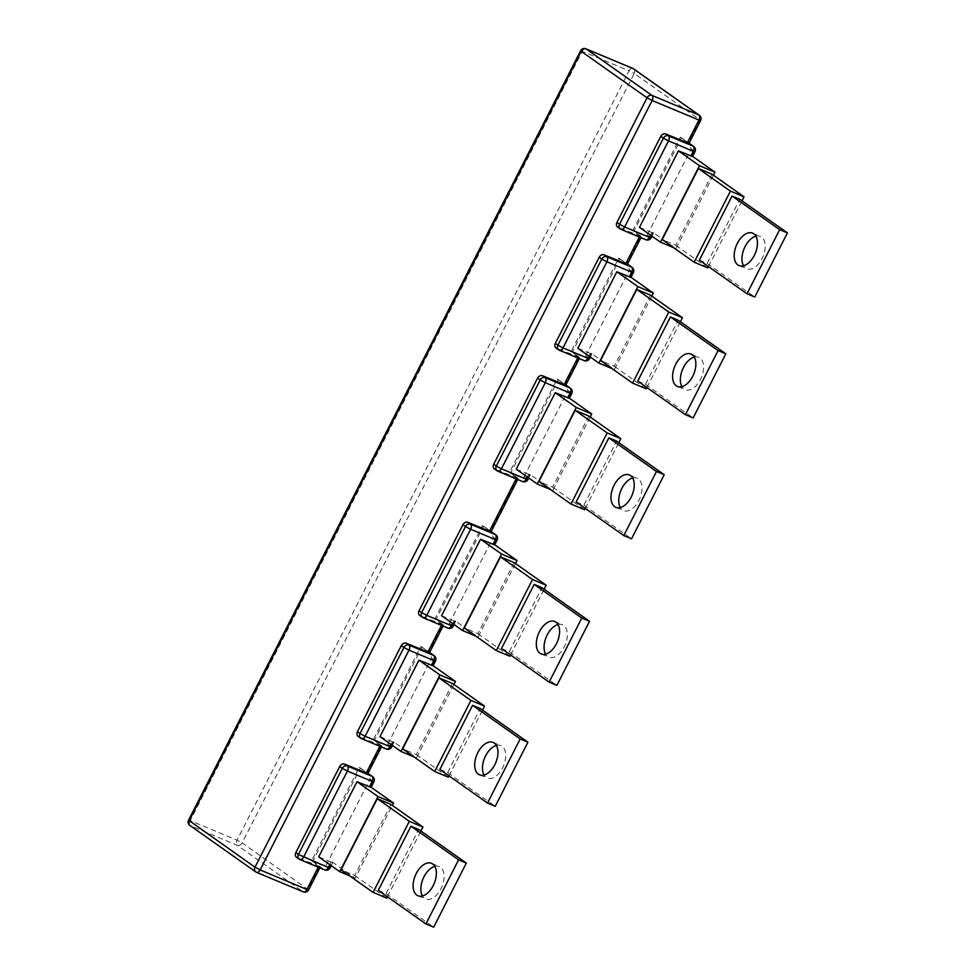 <?xml version="1.0" encoding="UTF-8"?>
<svg xmlns="http://www.w3.org/2000/svg" width="976" height="976" viewBox="0 0 976 976"><rect width="100%" height="100%" fill="white"/><g stroke="black" fill="none" stroke-linecap="round" stroke-linejoin="round"><path stroke-width="0.73" stroke-dasharray="4.88 3.66" d="M308.587 889.929L242.158 842.874L634.193 73.456L700.036 119.938L688.373 142.838L680.345 137.165L632.741 230.604L640.768 236.265L626.763 263.74L618.735 258.079L571.131 351.506L579.158 357.167L565.153 384.654L557.125 378.981L509.521 472.421L517.548 478.081L490.489 531.2L482.461 525.539L434.857 618.967L442.884 624.64L428.879 652.114L420.851 646.454L373.247 739.881L381.274 745.542L367.269 773.016L359.241 767.356L311.637 860.783L319.664 866.444L308.001 889.343A4.136 3.331 -54.8 0 1 303.036 891.722L237.192 845.24L190.393 825.696L256.237 872.166L303.036 891.722M580.61 50.74L629.093 70.748L237.058 840.165L242.158 842.874A4.136 3.331 -54.8 0 1 237.192 845.24A4.136 2.416 -67.3 0 1 237.058 840.165L190.259 820.621A4.136 2.416 -67.3 0 0 190.393 825.696A4.136 3.331 125.2 0 1 189.869 825.403M632.387 68.259A4.136 2.416 112.7 0 0 629.093 70.748L634.193 73.456A4.136 3.331 125.2 0 0 633.473 68.784M700.622 120.524L700.036 119.938A4.136 3.331 125.2 0 0 699.316 115.266M319.664 866.444L297.058 857.587A4.136 3.331 -54.8 0 1 296.545 857.294M381.274 745.542L358.668 736.673A4.136 3.331 -54.8 0 1 358.143 736.392M442.884 624.64L420.266 615.771A4.136 3.331 -54.8 0 1 419.753 615.478M517.548 478.081L494.942 469.212A4.136 3.331 -54.8 0 1 494.429 468.931M579.158 357.167L556.552 348.298A4.136 3.331 -54.8 0 1 556.027 348.017M640.768 236.265L618.162 227.396A4.136 3.331 -54.8 0 1 617.637 227.115M311.637 860.783L311.832 860.856A4.136 3.331 -54.8 0 0 312.954 861.088L360.351 768.063C365.109 771.028 368.355 774.688 370.075 779.031L373.296 781.3A4.136 3.331 125.2 0 0 372.576 776.628M330.01 867.993L329.424 867.408A4.136 3.331 -54.8 0 1 324.459 869.775L311.832 860.856M329.79 864.651L331.12 862.028L332.804 862.491L332.218 861.906L329.424 867.408L326.204 865.139C322.019 865.627 317.603 864.272 312.954 861.088M326.204 865.139L370.075 779.031M391.608 747.079L387.801 744.224C383.629 744.712 379.213 743.358 374.564 740.174L421.961 647.161C426.719 650.126 429.952 653.774 431.673 658.129L434.893 660.398A4.136 3.331 125.2 0 0 434.186 655.726M387.801 744.224L431.673 658.129M453.218 626.177L449.411 623.322C445.227 623.81 440.81 622.456 436.162 619.272L483.559 526.247C488.317 529.212 491.562 532.872 493.283 537.215L496.503 539.496A4.136 3.331 125.2 0 0 495.784 534.824M449.411 623.322L493.283 537.215M527.894 479.619L524.088 476.764C519.903 477.252 515.487 475.898 510.838 472.713L558.235 379.701C562.993 382.665 566.239 386.313 567.959 390.656L571.18 392.938A4.136 3.331 125.2 0 0 570.46 388.265M524.088 476.764L567.959 390.656M589.492 358.717L585.685 355.85C581.513 356.338 577.097 354.996 572.448 351.811L619.845 258.786C624.603 261.751 627.836 265.411 629.557 269.754L632.777 272.023A4.136 3.331 125.2 0 0 632.07 267.351M585.685 355.85L629.557 269.754M651.102 237.802L647.295 234.948C643.111 235.436 638.694 234.081 634.046 230.897L681.443 137.884C686.213 140.849 689.446 144.497 691.167 148.852L694.387 151.121A4.136 3.331 125.2 0 0 693.68 146.449M647.295 234.948L691.167 148.852M332.218 861.906L355.24 878.156L392.315 805.395M371.075 787.388L370.49 786.802L371.136 787.254M391.034 744.444L392.376 741.809L394.06 742.272L393.474 741.699L416.496 757.937L453.913 684.481M433.039 665.791L432.453 665.205L433.1 665.656M452.644 623.53L453.986 620.907L455.67 621.37L455.084 620.785L478.094 637.035L515.523 563.579M494.637 544.876L494.051 544.291L494.698 544.754M527.321 476.971L528.663 474.348L530.346 474.812L529.761 474.226L552.77 490.477L590.199 417.02M569.313 398.33L568.727 397.744L569.374 398.196M588.931 356.069L590.26 353.446L591.944 353.91L591.358 353.324L614.38 369.562L651.809 296.118M630.923 277.416L630.337 276.83L630.984 277.294M650.528 235.155L651.87 232.532L653.554 232.996L652.968 232.41L675.978 248.66L713.407 175.204M692.521 156.514L691.935 155.928L692.594 156.38M331.12 862.028L318.725 856.855M392.376 741.809L379.981 736.636M453.986 620.907L441.591 615.722M528.663 474.348L516.255 469.175M590.26 353.446L577.865 348.261M651.87 232.532L639.475 227.359M188.575 820.145L190.259 820.621L582.294 51.203A4.136 2.416 112.7 0 1 585.893 48.8M680.345 137.165L680.528 137.25A4.136 3.331 -54.8 0 1 681.041 137.531A4.136 3.331 -54.8 0 1 681.443 137.884M359.241 767.356L359.436 767.429A4.136 3.331 -54.8 0 1 359.949 767.722A4.136 3.331 -54.8 0 1 360.351 768.063M374.564 740.174A4.136 3.331 -54.8 0 1 373.43 739.954L373.247 739.881M420.851 646.454L421.034 646.527A4.136 3.331 -54.8 0 1 421.559 646.807A4.136 3.331 -54.8 0 1 421.961 647.161M436.162 619.272A4.136 3.331 -54.8 0 1 435.04 619.052L434.857 618.967M482.461 525.539L482.644 525.613A4.136 3.331 -54.8 0 1 483.157 525.905A4.136 3.331 -54.8 0 1 483.559 526.247M510.838 472.713A4.136 3.331 -54.8 0 1 509.716 472.494L509.521 472.421M557.125 378.981L557.32 379.066A4.136 3.331 -54.8 0 1 557.833 379.347A4.136 3.331 -54.8 0 1 558.235 379.701M572.448 351.811A4.136 3.331 -54.8 0 1 571.314 351.58L571.131 351.506M618.735 258.079L618.918 258.152A4.136 3.331 -54.8 0 1 619.443 258.445A4.136 3.331 -54.8 0 1 619.845 258.786M634.046 230.897A4.136 3.331 -54.8 0 1 632.924 230.678L632.741 230.604M393.474 741.699L391.022 746.494A4.136 3.331 -54.8 0 1 386.057 748.873L373.43 739.954M455.084 620.785L452.632 625.592A4.136 3.331 -54.8 0 1 447.667 627.958L435.04 619.052M529.761 474.226L527.308 479.033A4.136 3.331 -54.8 0 1 522.343 481.412L509.716 472.494M591.358 353.324L588.918 358.131A4.136 3.331 -54.8 0 1 583.941 360.498L571.314 351.58M652.968 232.41L650.516 237.217A4.136 3.331 -54.8 0 1 645.551 239.596L632.924 230.678M355.24 878.156L349.567 875.789M390.937 804.419L354.715 875.496L341.075 869.799M478.094 637.035L475.678 636.023M514.145 562.603L477.923 633.68L464.283 627.983M416.496 757.937L414.068 756.925M452.535 683.505L416.325 754.582L402.685 748.885M552.77 490.477L550.354 489.464M588.821 416.044L552.599 487.122L538.959 481.424M614.38 369.562L611.952 368.562M650.419 295.142L614.209 366.22L600.569 360.522M675.978 248.66L673.562 247.648M712.029 174.228L675.807 245.305L662.179 239.608M416.325 754.582L448.338 777.189M449.009 775.871L482.522 710.113M477.923 633.68L509.948 656.275M510.619 654.969L544.12 589.211M552.599 487.122L584.624 509.728M585.295 508.411L618.796 442.653M614.209 366.22L646.222 388.814M646.893 387.509L680.406 321.751M675.807 245.305L707.832 267.912M708.503 266.594L742.004 200.836M354.715 875.496L386.74 898.091M387.399 896.785L420.912 831.027M378.285 890.344L386.032 893.577L418.704 829.466M386.032 893.577L433.661 927.2M434.784 866.371A17.568 10.248 112.7 0 1 439.261 866.566A17.568 10.248 112.7 0 1 440.42 867.213A17.568 10.248 112.7 0 1 441.481 887.77A17.568 10.248 112.7 0 1 425.707 898.994A17.568 10.248 112.7 0 1 424.548 898.347A17.568 10.248 112.7 0 1 422.425 895.956M439.883 769.43L447.63 772.675L480.302 708.552M447.63 772.675L495.271 806.298M496.394 745.469A17.568 10.248 112.7 0 1 500.859 745.664A17.568 10.248 112.7 0 1 502.018 746.298A17.568 10.248 112.7 0 1 503.091 766.855A17.568 10.248 112.7 0 1 487.317 778.092A17.568 10.248 112.7 0 1 486.158 777.445A17.568 10.248 112.7 0 1 484.035 775.042M501.493 648.528L509.24 651.761L541.912 587.65M509.24 651.761L556.869 685.384M558.004 624.555A17.568 10.248 112.7 0 1 562.469 624.75A17.568 10.248 112.7 0 1 563.628 625.396A17.568 10.248 112.7 0 1 564.689 645.953A17.568 10.248 112.7 0 1 548.927 657.177A17.568 10.248 112.7 0 1 547.756 656.531A17.568 10.248 112.7 0 1 545.645 654.14M576.169 501.969L583.916 505.214L616.588 441.091M583.916 505.214L631.545 538.825M632.668 477.996A17.568 10.248 112.7 0 1 637.145 478.191A17.568 10.248 112.7 0 1 638.304 478.838A17.568 10.248 112.7 0 1 639.365 499.395A17.568 10.248 112.7 0 1 623.591 510.631A17.568 10.248 112.7 0 1 622.432 509.984A17.568 10.248 112.7 0 1 620.309 507.581M637.767 381.067L645.514 384.3L678.186 320.189M645.514 384.3L693.155 417.923M694.278 357.094A17.568 10.248 112.7 0 1 698.743 357.289A17.568 10.248 112.7 0 1 699.902 357.936A17.568 10.248 112.7 0 1 700.975 378.493A17.568 10.248 112.7 0 1 685.201 389.717A17.568 10.248 112.7 0 1 684.042 389.07A17.568 10.248 112.7 0 1 681.919 386.679M699.377 260.153L707.124 263.398L739.796 199.275M707.124 263.398L754.753 297.009M755.888 236.18A17.568 10.248 112.7 0 1 760.353 236.375A17.568 10.248 112.7 0 1 761.512 237.022A17.568 10.248 112.7 0 1 762.573 257.579A17.568 10.248 112.7 0 1 746.811 268.815A17.568 10.248 112.7 0 1 745.64 268.168A17.568 10.248 112.7 0 1 743.529 265.765M318.566 866.566L318.237 867.213M380.176 745.664L379.847 746.311M441.786 624.75L441.445 625.396M516.45 478.191L516.121 478.85M578.06 357.289L577.731 357.936M639.67 236.387L639.329 237.034M297.058 857.587L299.656 859.417L324.459 869.775M370.49 786.802L373.296 781.3L373.881 781.886M432.453 665.205L434.893 660.398L435.479 660.984M494.051 544.291L496.503 539.496L497.089 540.07M568.727 397.744L571.18 392.938L571.765 393.523M630.337 276.83L632.777 272.023L633.363 272.609M691.935 155.928L694.387 151.121L694.973 151.707M680.528 137.25L689.032 143.252M359.436 767.429L367.94 773.443M358.668 736.673L361.266 738.515L386.057 748.873M421.034 646.527L429.55 652.529M420.266 615.771L422.876 617.601L447.667 627.958M482.644 525.613L491.148 531.627M494.942 469.212L522.343 481.412M557.32 379.066L565.824 385.069M556.552 348.298L559.15 350.14L583.941 360.498M618.918 258.152L627.434 264.167M618.162 227.396L620.76 229.238L645.551 239.596M320.25 867.03L319.823 867.871M381.86 746.128L381.433 746.969M443.458 625.213L443.031 626.067M518.134 478.667L517.707 479.509M579.744 357.753L579.317 358.595M641.342 236.851L640.915 237.693M331.193 865.651L332.804 862.491M392.45 745.432L394.06 742.272M454.06 624.53L455.67 621.37M528.736 477.972L530.346 474.812M590.334 357.07L591.944 353.91M651.944 236.155L653.554 232.996M681.041 137.531L689.068 143.191M359.949 767.722L367.964 773.382M421.559 646.807L429.574 652.468M483.157 525.905L491.184 531.566M557.833 379.347L565.86 385.008M619.443 258.445L627.458 264.106M417.96 895.761L425.707 898.994M431.514 863.333L439.261 866.566M479.57 774.846L487.317 778.092M493.112 742.419L500.859 745.664M541.168 653.944L548.927 657.177M554.722 621.517L562.469 624.75M615.844 507.386L623.591 510.631M629.398 474.958L637.145 478.191M677.454 386.484L685.201 389.717M690.996 354.056L698.743 357.289M739.052 265.57L746.811 268.815M752.606 233.142L760.353 236.375"/><path stroke-width="1.46" d="M699.316 115.266A4.136 3.331 125.2 0 0 698.804 114.973A4.136 2.416 -67.3 0 1 698.938 120.048L700.622 120.524A4.136 4.136 0 0 0 699.316 115.266L633.473 68.784A4.136 3.331 125.2 0 0 632.96 68.503L698.804 114.973L652.005 95.428L586.161 48.946L632.96 68.503A4.136 2.416 112.7 0 0 632.692 68.357A4.136 2.416 112.7 0 0 632.387 68.259M381.433 746.969L367.854 773.602L344.662 764.159A4.136 3.331 -54.8 0 0 339.697 766.526L295.826 852.621L298.424 854.464A4.136 3.331 125.2 0 0 299.144 859.136A4.136 3.331 125.2 0 0 299.656 859.417A4.136 2.416 112.7 0 0 299.937 859.575L324.727 869.933A4.136 2.416 112.7 0 1 324.459 869.775M443.031 626.067L429.464 652.7L406.272 643.245A4.136 3.331 -54.8 0 0 401.307 645.612L357.436 731.719L360.034 733.549A4.136 3.331 125.2 0 0 360.754 738.222A4.136 3.331 125.2 0 0 361.266 738.515A4.136 2.416 112.7 0 0 361.535 738.661L386.337 749.019A4.136 2.416 112.7 0 1 386.057 748.873M517.707 479.509L491.062 531.786L467.87 522.343A4.136 3.331 -54.8 0 0 462.905 524.71L419.033 610.805L421.644 612.647A4.136 3.331 125.2 0 0 422.352 617.32A4.136 3.331 125.2 0 0 422.876 617.601A4.136 2.416 112.7 0 0 423.145 617.759L447.935 628.117A4.136 2.416 112.7 0 1 447.667 627.958M579.317 358.595L565.738 385.227L542.546 375.784A4.136 3.331 -54.8 0 0 537.581 378.151L493.71 464.259L496.308 466.089A4.136 3.331 125.2 0 0 497.028 470.761A4.136 3.331 125.2 0 0 497.553 471.042A4.136 2.416 112.7 0 0 497.821 471.201L522.611 481.558A4.136 2.416 112.7 0 1 522.343 481.412M640.915 237.693L627.348 264.325L604.156 254.87A4.136 3.331 -54.8 0 0 599.191 257.249L555.32 343.345L557.918 345.187A4.136 3.331 125.2 0 0 558.638 349.859A4.136 3.331 125.2 0 0 559.15 350.14A4.136 2.416 112.7 0 0 559.431 350.286L584.221 360.644A4.136 2.416 112.7 0 1 583.941 360.498M700.622 120.524L688.946 143.423L665.766 133.968A4.136 3.331 -54.8 0 0 660.789 136.335L616.93 222.443L619.528 224.273A4.136 3.331 125.2 0 0 620.236 228.945A4.136 3.331 125.2 0 0 620.76 229.238A4.136 2.416 112.7 0 0 621.029 229.384L645.819 239.742A4.136 2.416 112.7 0 1 645.551 239.596M392.315 805.395L393.511 803.053L378.017 796.575L356.996 781.739L318.725 856.855L339.746 871.678L378.017 796.575M371.136 787.254L393.511 803.053M453.913 684.481L455.463 681.455L439.969 674.977L418.96 660.142L379.981 736.636L400.99 751.459L439.969 674.977M433.1 665.656L455.463 681.455M515.523 563.579L517.073 560.541L501.579 554.063L480.558 539.24L441.591 615.722L462.6 630.557L501.579 554.063M494.698 544.754L517.073 560.541M590.199 417.02L591.749 413.983L576.243 407.517L555.234 392.681L516.255 469.175L537.276 483.998L576.243 407.517M569.374 398.196L591.749 413.983M651.809 296.118L653.347 293.081L637.853 286.602L616.844 271.767L577.865 348.261L598.874 363.096L637.853 286.602M630.984 277.294L653.347 293.081M713.407 175.204L714.957 172.166L699.463 165.7L678.442 150.865L639.475 227.359L660.484 242.182L699.463 165.7M692.594 156.38L714.957 172.166M356.996 781.739L371.075 787.388L373.881 781.886L372.198 781.422A4.136 2.416 -67.3 0 0 372.063 776.347L347.261 765.989L344.662 764.159M418.96 660.142L433.039 665.791L435.479 660.984L433.795 660.52A4.136 2.416 -67.3 0 0 433.661 655.445L408.871 645.087L406.272 643.245M480.558 539.24L494.637 544.876L497.089 540.07L495.405 539.606A4.136 2.416 -67.3 0 0 495.271 534.531L470.481 524.173L467.87 522.343M555.234 392.681L569.313 398.33L571.765 393.523L570.082 393.06A4.136 2.416 -67.3 0 0 569.947 387.972L545.145 377.614L542.546 375.784M616.844 271.767L630.923 277.416L633.363 272.609L631.679 272.145A4.136 2.416 -67.3 0 0 631.545 267.07L606.755 256.712L604.156 254.87M678.442 150.865L692.521 156.514L694.973 151.707L693.289 151.243A4.136 2.416 -67.3 0 0 693.155 146.156L668.365 135.798L665.766 133.968M295.826 852.621A4.136 3.331 -54.8 0 0 296.545 857.294L299.144 859.136A4.136 4.136 0 0 0 299.937 859.575A4.136 2.416 112.7 0 0 303.536 857.172L347.395 771.064L342.295 768.356L298.424 854.464L328.326 867.53A4.136 2.416 112.7 0 1 324.727 869.933A4.136 4.136 0 0 0 330.01 867.993L331.193 865.651M650.528 235.155L649.418 237.339L651.102 237.802A4.136 4.136 0 0 1 645.819 239.742A4.136 2.416 112.7 0 0 649.418 237.339L624.628 226.981L668.499 140.886L663.399 138.177L619.528 224.273L624.628 226.981A4.136 2.416 112.7 0 1 621.029 229.384A4.136 4.136 0 0 1 620.236 228.945L617.637 227.115A4.136 3.331 -54.8 0 1 616.93 222.443M588.931 356.069L587.82 358.253L589.492 358.717A4.136 4.136 0 0 1 584.221 360.644A4.136 2.416 112.7 0 0 587.82 358.253L563.018 347.883L606.889 261.788L601.789 259.079L557.918 345.187L563.018 347.883A4.136 2.416 112.7 0 1 559.431 350.286A4.136 4.136 0 0 1 558.638 349.859L556.027 348.017A4.136 3.331 -54.8 0 1 555.32 343.345M527.321 476.971L526.21 479.155L527.894 479.619A4.136 4.136 0 0 1 522.611 481.558A4.136 2.416 112.7 0 0 526.21 479.155L501.42 468.797L545.291 382.702L540.179 379.993L496.308 466.089L501.42 468.797A4.136 2.416 112.7 0 1 497.821 471.201A4.136 4.136 0 0 1 497.028 470.761L494.429 468.931A4.136 3.331 -54.8 0 1 493.71 464.259M452.644 623.53L451.534 625.714L453.218 626.177A4.136 4.136 0 0 1 447.935 628.117A4.136 2.416 112.7 0 0 451.534 625.714L426.744 615.356L470.615 529.248L465.515 526.54L421.644 612.647L426.744 615.356A4.136 2.416 112.7 0 1 423.145 617.759A4.136 4.136 0 0 1 422.352 617.32L419.753 615.478A4.136 3.331 -54.8 0 1 419.033 610.805M391.034 744.444L389.924 746.616L391.608 747.079A4.136 4.136 0 0 1 386.337 749.019A4.136 2.416 112.7 0 0 389.924 746.616L365.134 736.258L409.005 650.162L403.905 647.454L360.034 733.549L365.134 736.258A4.136 2.416 112.7 0 1 361.535 738.661A4.136 4.136 0 0 1 360.754 738.222L358.143 736.392A4.136 3.331 -54.8 0 1 357.436 731.719M687.275 142.947L698.938 120.048L652.139 100.504A4.136 2.416 -67.3 0 0 652.005 95.428A4.136 3.331 -54.8 0 0 647.039 97.795L581.196 51.325A4.136 3.331 -54.8 0 1 586.161 48.946A4.136 2.416 112.7 0 0 585.893 48.8A4.136 4.136 0 0 0 580.61 50.74L581.196 51.325L189.161 820.731A4.136 3.331 125.2 0 0 189.869 825.403L255.712 871.885A4.136 3.331 125.2 0 0 256.237 872.166A4.136 2.416 112.7 0 0 256.505 872.324L303.304 891.869A4.136 2.416 112.7 0 1 303.036 891.722M580.61 50.74L188.575 820.145L255.004 867.213A4.136 3.331 125.2 0 0 255.712 871.885A4.136 4.136 0 0 0 256.505 872.324A4.136 2.416 112.7 0 0 260.104 869.921L306.903 889.465A4.136 2.416 112.7 0 1 303.304 891.869A4.136 4.136 0 0 0 308.587 889.929L306.903 889.465L318.237 867.213M660.789 136.335L663.399 138.177A4.136 3.331 -54.8 0 1 668.365 135.798A4.136 2.416 -67.3 0 1 668.499 140.886L693.289 151.243L690.837 156.05M694.973 151.707A4.136 4.136 0 0 0 693.68 146.449A4.136 3.331 125.2 0 0 693.155 146.156L689.032 143.252M367.964 773.382L372.576 776.628A4.136 3.331 125.2 0 0 372.063 776.347L367.94 773.443M369.392 786.924L372.198 781.422L347.395 771.064A4.136 2.416 -67.3 0 0 347.261 765.989A4.136 3.331 -54.8 0 0 342.295 768.356L339.697 766.526M429.574 652.468L434.186 655.726A4.136 3.331 125.2 0 0 433.661 655.445L429.55 652.529M431.355 665.327L433.795 660.52L409.005 650.162A4.136 2.416 -67.3 0 0 408.871 645.087A4.136 3.331 -54.8 0 0 403.905 647.454L401.307 645.612M491.184 531.566L495.784 534.824A4.136 3.331 125.2 0 0 495.271 534.531L491.148 531.627M492.953 544.413L495.405 539.606L470.615 529.248A4.136 2.416 -67.3 0 0 470.481 524.173A4.136 3.331 -54.8 0 0 465.515 526.54L462.905 524.71M565.86 385.008L570.46 388.265A4.136 3.331 125.2 0 0 569.947 387.972L565.824 385.069M567.629 397.854L570.082 393.06L545.291 382.702A4.136 2.416 -67.3 0 0 545.145 377.614A4.136 3.331 -54.8 0 0 540.179 379.993L537.581 378.151M627.458 264.106L632.07 267.351A4.136 3.331 125.2 0 0 631.545 267.07L627.434 264.167M629.239 276.952L631.679 272.145L606.889 261.788A4.136 2.416 -67.3 0 0 606.755 256.712A4.136 3.331 -54.8 0 0 601.789 259.079L599.191 257.249M349.567 875.789L339.746 871.678M377.297 798.722L341.075 869.799L373.1 892.393L409.31 821.316L377.297 798.722L390.937 804.419L422.95 827.014L409.31 821.316M475.678 636.023L462.6 630.557M500.505 556.906L464.283 627.983L496.308 650.589L532.53 579.5L500.505 556.906L514.145 562.603L546.157 585.197L532.53 579.5M414.068 756.925L400.99 751.459M482.522 710.113L484.56 706.112L452.535 683.505L438.895 677.808L402.685 748.885L434.698 771.491L470.92 700.414L438.895 677.808M550.354 489.464L537.276 483.998M575.181 410.347L538.959 481.424L570.984 504.031L607.194 432.954L575.181 410.347L588.821 416.044L620.834 438.651L607.194 432.954M611.952 368.562L598.874 363.096M636.779 289.445L600.569 360.522L632.594 383.117L668.804 312.039L636.779 289.445L650.419 295.142L682.444 317.737L668.804 312.039M673.562 247.648L660.484 242.182M698.389 168.531L662.179 239.608L694.192 262.215L730.414 191.137L698.389 168.531L712.029 174.228L744.041 196.835L730.414 191.137M449.009 775.871L448.338 777.189L434.698 771.491M496.308 650.589L509.948 656.275L510.619 654.969M544.12 589.211L546.157 585.197M570.984 504.031L584.624 509.728L585.295 508.411M618.796 442.653L620.834 438.651M632.594 383.117L646.222 388.814L646.893 387.509M680.406 321.751L682.444 317.737M694.192 262.215L707.832 267.912L708.503 266.594M742.004 200.836L744.041 196.835M373.1 892.393L386.74 898.091L387.399 896.785M420.912 831.027L422.95 827.014M484.56 706.112L470.92 700.414M418.704 829.466L466.333 863.077L458.586 859.844L410.945 826.221L418.704 829.466M458.586 859.844L425.914 923.967L433.661 927.2L466.333 863.077M422.425 895.956A17.568 10.248 112.7 0 1 423.023 878.827A17.568 10.248 112.7 0 1 434.784 866.371M432.673 863.967A17.568 10.248 112.7 0 1 433.734 884.537A17.568 10.248 112.7 0 1 417.96 895.761A17.568 10.248 112.7 0 1 416.801 895.114A17.568 10.248 112.7 0 1 415.739 874.557A17.568 10.248 112.7 0 1 431.514 863.333A17.568 10.248 112.7 0 1 432.673 863.967M425.914 923.967L378.285 890.344L410.945 826.221M480.302 708.552L527.931 742.175L520.184 738.942L472.555 705.319L480.302 708.552M520.184 738.942L487.512 803.053L495.271 806.298L527.931 742.175M484.035 775.042A17.568 10.248 112.7 0 1 484.633 757.925A17.568 10.248 112.7 0 1 496.394 745.469M494.271 743.065A17.568 10.248 112.7 0 1 495.344 763.622A17.568 10.248 112.7 0 1 479.57 774.846A17.568 10.248 112.7 0 1 478.411 774.212A17.568 10.248 112.7 0 1 477.337 753.643A17.568 10.248 112.7 0 1 493.112 742.419A17.568 10.248 112.7 0 1 494.271 743.065M487.512 803.053L439.883 769.43L472.555 705.319M541.912 587.65L589.541 621.273L581.794 618.028L534.165 584.404L541.912 587.65M581.794 618.028L549.122 682.151L556.869 685.384L589.541 621.273M545.645 654.14A17.568 10.248 112.7 0 1 546.243 637.011A17.568 10.248 112.7 0 1 558.004 624.555M555.881 622.151A17.568 10.248 112.7 0 1 556.942 642.72A17.568 10.248 112.7 0 1 541.168 653.944A17.568 10.248 112.7 0 1 540.009 653.298A17.568 10.248 112.7 0 1 538.947 632.741A17.568 10.248 112.7 0 1 554.722 621.517A17.568 10.248 112.7 0 1 555.881 622.151M549.122 682.151L501.493 648.528L534.165 584.404M616.588 441.091L664.217 474.714L656.47 471.481L608.841 437.858L616.588 441.091M656.47 471.481L623.798 535.592L631.545 538.825L664.217 474.714M620.309 507.581A17.568 10.248 112.7 0 1 620.907 490.464A17.568 10.248 112.7 0 1 632.668 477.996M630.557 475.605A17.568 10.248 112.7 0 1 631.618 496.162A17.568 10.248 112.7 0 1 615.844 507.386A17.568 10.248 112.7 0 1 614.685 506.739A17.568 10.248 112.7 0 1 613.623 486.182A17.568 10.248 112.7 0 1 629.398 474.958A17.568 10.248 112.7 0 1 630.557 475.605M623.798 535.592L576.169 501.969L608.841 437.858M678.186 320.189L725.815 353.8L718.068 350.567L670.439 316.944L678.186 320.189M718.068 350.567L685.396 414.69L693.155 417.923L725.815 353.8M681.919 386.679A17.568 10.248 112.7 0 1 682.517 369.55A17.568 10.248 112.7 0 1 694.278 357.094M692.155 354.691A17.568 10.248 112.7 0 1 693.228 375.248A17.568 10.248 112.7 0 1 677.454 386.484A17.568 10.248 112.7 0 1 676.295 385.837A17.568 10.248 112.7 0 1 675.221 365.28A17.568 10.248 112.7 0 1 690.996 354.056A17.568 10.248 112.7 0 1 692.155 354.691M685.396 414.69L637.767 381.067L670.439 316.944M739.796 199.275L787.425 232.898L779.678 229.665L732.049 196.042L739.796 199.275M779.678 229.665L747.006 293.776L754.753 297.009L787.425 232.898M743.529 265.765A17.568 10.248 112.7 0 1 744.127 248.648A17.568 10.248 112.7 0 1 755.888 236.18M753.765 233.789A17.568 10.248 112.7 0 1 754.826 254.346A17.568 10.248 112.7 0 1 739.052 265.57A17.568 10.248 112.7 0 1 737.893 264.935A17.568 10.248 112.7 0 1 736.831 244.366A17.568 10.248 112.7 0 1 752.606 233.142A17.568 10.248 112.7 0 1 753.765 233.789M747.006 293.776L699.377 260.153L732.049 196.042M379.847 746.311L366.171 773.138M441.445 625.396L427.781 652.236M516.121 478.85L489.391 531.322M577.731 357.936L564.055 384.764M639.329 237.034L625.665 263.862M330.01 867.993L328.326 867.53L329.79 864.651M260.104 869.921L652.139 100.504L647.039 97.795L255.004 867.213L260.104 869.921M319.823 867.871L308.587 889.929M391.608 747.079L392.45 745.432M453.218 626.177L454.06 624.53M527.894 479.619L528.736 477.972M589.492 358.717L590.334 357.07M651.102 237.802L651.944 236.155M188.575 820.145A4.136 4.136 0 0 0 189.869 825.403M585.893 48.8L632.692 68.357A4.136 4.136 0 0 1 633.473 68.784M689.068 143.191L693.68 146.449M373.881 781.886A4.136 4.136 0 0 0 372.576 776.628M435.479 660.984A4.136 4.136 0 0 0 434.186 655.726M497.089 540.07A4.136 4.136 0 0 0 495.784 534.824M571.765 393.523A4.136 4.136 0 0 0 570.46 388.265M633.363 272.609A4.136 4.136 0 0 0 632.07 267.351"/></g></svg>
